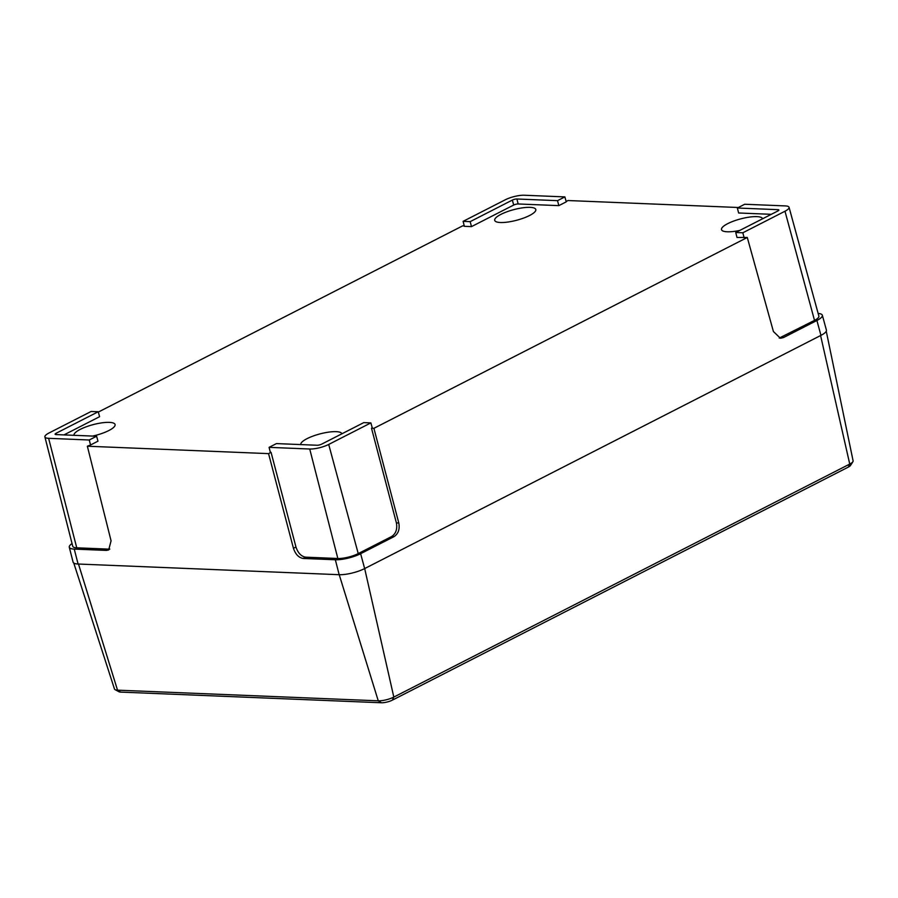 <?xml version="1.0" encoding="UTF-8"?>
<svg xmlns="http://www.w3.org/2000/svg" width="898" height="898" viewBox="0 0 898 898"><rect width="100%" height="100%" fill="white"/><g stroke="black" fill="none" stroke-linecap="round" stroke-linejoin="round"><path stroke-width="1.35" d="M341.891 433.801A21.249 5.5 -14.8 0 0 336.178 431.657A21.249 5.5 -14.8 0 0 313.121 436.046A21.249 5.5 -14.8 0 0 300.785 444.589M92.662 436.08A21.249 5.5 -14.8 0 0 115.079 424.529A21.249 5.5 -14.8 0 0 109.365 422.374A21.249 5.5 -14.8 0 0 86.32 426.763A21.249 5.5 -14.8 0 0 73.984 435.306M500.422 222.513A21.249 5.5 -14.8 0 0 523.59 218.079A21.249 5.5 -14.8 0 0 535.792 209.503A21.249 5.5 -14.8 0 0 530.067 207.359A21.249 5.5 -14.8 0 0 506.899 211.793A21.249 5.5 -14.8 0 0 494.708 220.358A21.249 5.5 -14.8 0 0 500.422 222.513M762.593 218.775A21.249 5.5 -14.8 0 0 756.879 216.631A21.249 5.5 -14.8 0 0 733.7 221.065A21.249 5.5 -14.8 0 0 721.509 229.63A21.249 5.5 -14.8 0 0 727.223 231.785A21.249 5.5 -14.8 0 0 739.862 230.393M464.356 226.318L471.495 226.61L513.69 205.047A3.278 0.853 165.2 0 1 518.18 203.969L558.837 205.631L566.245 201.848L564.876 196.898L524.252 195.236A13.852 3.592 -14.8 0 0 505.271 199.794L463.11 221.346L464.356 226.318M464.255 225.903L462.683 225.847L98.309 412.081M63.971 434.901L99.599 416.694L98.219 411.744L91.147 411.464L48.986 433.004A13.852 3.592 -14.8 0 0 44.9 436.922A13.852 3.592 -14.8 0 0 48.627 438.325L89.25 439.998L90.563 444.97L97.983 441.176L96.602 436.237L55.979 434.576A3.323 0.864 165.2 0 1 55.081 434.239A3.323 0.864 165.2 0 1 56.058 433.296L98.219 411.744M269.097 447.35L309.72 449.011A13.852 3.592 -14.8 0 0 328.702 444.443L370.863 422.902L363.78 422.61L321.619 444.162A3.323 0.864 165.2 0 1 317.073 445.251L276.438 443.59L269.097 447.35L270.343 452.323L271.061 452.356L268.558 453.625L87.353 446.216L90.563 444.97M735.743 232.492L742.826 232.784L784.987 211.232A13.852 3.592 -14.8 0 0 789.061 207.303A13.852 3.592 -14.8 0 0 785.346 205.911L744.711 204.25L737.37 208.01L777.994 209.672A3.323 0.864 165.2 0 1 778.892 210.009A3.323 0.864 165.2 0 1 777.904 210.951L735.743 232.492L737 237.476L747.282 237.487L373.905 428.324L371.503 428.223L372.243 427.841L370.863 422.902M737.37 208.01L738.616 212.983L771.303 214.319M566.155 201.5L568.03 200.535L738.358 207.505M398.802 522.995C399.913 529.18 398.33 533.726 394.054 536.611L360.626 553.696A18.454 4.782 165.2 0 1 335.347 559.768L303.131 558.455C298.697 557.658 295.476 554.279 293.455 548.296L295.958 547.017C297.968 553 301.2 556.378 305.634 557.175L337.839 558.5A14.873 3.85 -14.8 0 0 358.223 553.595L391.64 536.521C395.917 533.625 397.5 529.09 396.4 522.894L398.802 522.995L373.905 428.324M818.134 313.447A18.454 4.782 165.2 0 1 822.344 315.254L826.407 330.105A18.589 4.816 165.2 0 1 820.94 335.369L364.655 568.58A18.589 4.816 165.2 0 1 339.175 574.698L78.081 564.023A18.589 4.816 165.2 0 1 73.086 562.137L69.281 547.219A18.454 4.782 -14.8 0 0 74.253 549.093L106.458 550.407L109.814 549.093M822.344 315.254A18.454 4.782 165.2 0 1 816.911 320.485L783.494 337.569L780.429 338.265L773.414 331.519L747.282 237.487M72.053 543.559A18.454 4.782 -14.8 0 0 69.281 547.219M106.458 550.407L108.68 549.946L111.071 540.843L87.353 446.216M268.558 453.625L293.455 548.296M779.228 338.086L814.508 320.384A14.873 3.85 -14.8 0 0 818.886 316.175L789.061 207.303M742.826 232.784L744.139 237.768M271.061 452.356L295.958 547.017M371.503 428.223L396.4 522.894M44.9 436.922L72.749 546.31A14.873 3.85 -14.8 0 0 76.745 547.814L108.961 549.138M89.25 439.998L96.602 436.237M463.11 221.346L470.182 221.638L471.495 226.61M470.182 221.638L512.343 200.086A3.323 0.864 165.2 0 1 516.9 198.997L557.523 200.658L558.837 205.631M557.523 200.658L564.876 196.898M852.887 461.718L850.529 465.456A8.003 2.077 165.2 0 1 848.318 467.106L392.392 700.126A8.003 2.077 165.2 0 1 381.437 702.764L120.702 692.1A8.003 2.077 165.2 0 1 118.974 691.752L115.067 689.664A11.36 2.941 -14.8 0 0 117.526 690.158L378.26 700.822A11.36 2.941 -14.8 0 0 393.829 697.084L849.744 464.064A11.36 2.941 -14.8 0 0 852.887 461.718A11.36 2.941 -14.8 0 0 853.1 460.887L826.261 331.216M73.759 563.024L114.484 689.047A11.36 2.941 -14.8 0 0 115.067 689.664M360.626 553.696L364.655 568.58M335.347 559.768L339.175 574.698M816.911 320.485L820.94 335.369M74.253 549.093L78.081 564.023M784.987 211.232L814.508 320.384M781.08 337.468L783.494 337.569M328.702 444.443L358.223 553.595M309.72 449.011L337.839 558.5M394.054 536.611L391.64 536.521M305.634 557.175L303.131 558.455M48.627 438.325L76.745 547.814M56.058 433.296L56.417 434.587M777.994 209.672L778.274 210.749M512.343 200.086L513.69 205.047M516.9 198.997L518.18 203.969M848.318 467.106L849.744 464.064L820.592 335.549M392.392 700.126L393.829 697.084L364.678 568.569M381.437 702.764L378.26 700.822L339.219 574.709M120.702 692.1L117.526 690.158L78.485 564.045"/></g></svg>
